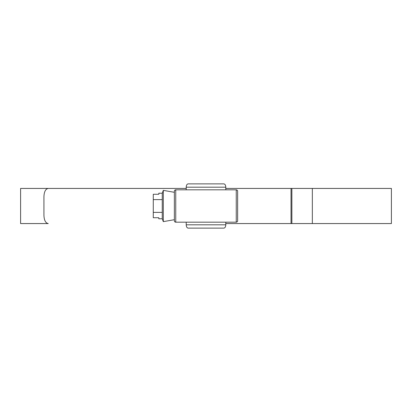 <?xml version="1.0" encoding="UTF-8"?>
<svg xmlns="http://www.w3.org/2000/svg" width="412" height="412" viewBox="0 0 412 412"><rect width="100%" height="100%" fill="white"/><g stroke="black" fill="none" stroke-linecap="round" stroke-linejoin="round"><path stroke-width="0.62" d="M174.364 220.796C174.343 221.481 174.806 221.944 175.749 222.181A1.385 1.385 180 0 1 174.364 220.796L174.364 191.204C174.343 190.519 174.806 190.056 175.749 189.819L175.749 222.181L236.251 222.181L236.251 189.819A1.385 1.385 0 0 1 237.636 191.204L237.636 220.796C237.657 221.481 237.194 221.944 236.251 222.181A1.385 1.385 0 0 0 237.636 220.796M174.364 191.204A1.385 1.385 180 0 1 175.749 189.819L236.251 189.819C237.194 190.056 237.657 190.519 237.636 191.204M225.791 224.808C225.668 226.811 225.029 227.918 223.876 228.13L188.124 228.13C186.971 227.918 186.332 226.811 186.209 224.808L225.791 224.808L225.791 222.181M223.876 183.87C225.029 184.082 225.668 185.189 225.791 187.192L186.209 187.192C186.332 185.189 186.971 184.082 188.124 183.87L223.876 183.87M225.791 189.819L225.791 187.192M186.209 189.819L186.209 187.192M186.209 224.808L186.209 222.181M174.364 219.694L163.301 221.641L162.256 218.777L158.805 218.777L158.805 217.737L153.274 217.737L153.274 199.614L162.256 199.614L162.256 193.223L163.301 190.359L174.364 192.306M163.301 221.641L163.301 190.359M153.274 199.614L153.274 194.263L158.805 194.263L158.805 193.223L162.256 193.223M162.256 218.777L162.256 199.614M153.274 212.386L162.256 212.386M225.791 188.439L291.032 188.439L225.791 188.439M225.791 223.562L291.032 223.562L225.791 223.562M391.4 223.562L291.032 223.562L291.032 188.439L391.4 188.439L391.4 223.562M20.6 223.562L20.6 188.439L186.209 188.439L48.24 188.439C45.583 188.923 44.146 191.688 43.929 196.735L43.929 215.265C44.141 220.302 45.572 223.067 48.24 223.562L20.6 223.562M312.342 223.562L312.342 188.439M291.866 223.562L291.866 188.439"/></g></svg>
